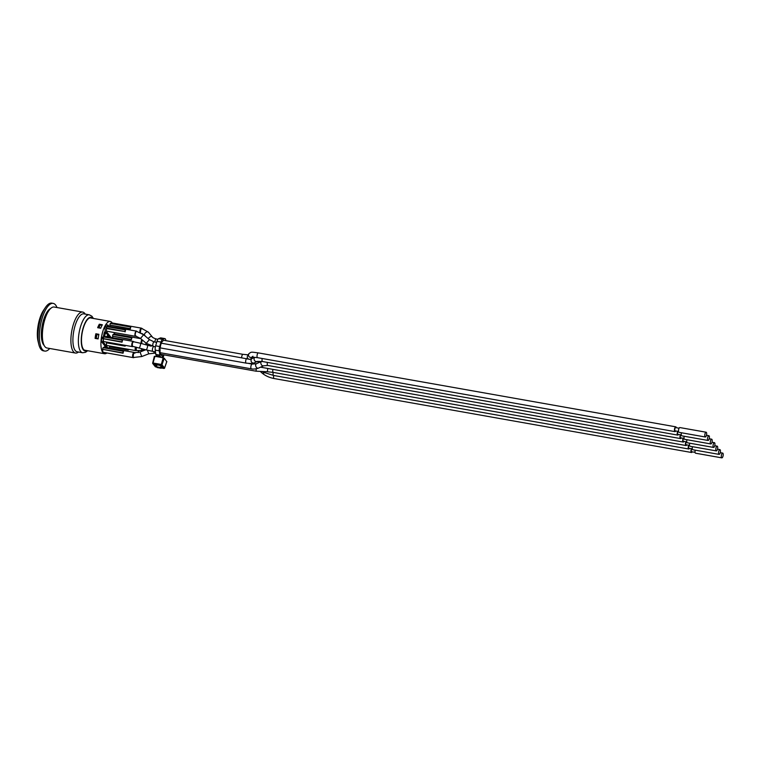 <?xml version="1.0" encoding="UTF-8"?>
<svg xmlns="http://www.w3.org/2000/svg" width="761" height="761" viewBox="0 0 761 761"><rect width="100%" height="100%" fill="white"/><g stroke="black" fill="none" stroke-linecap="round" stroke-linejoin="round"><path stroke-width="1.14" d="M683.159 438.269A2.426 0.875 100 0 0 682.703 440.686A2.426 0.875 100 0 0 683.235 442.055A2.426 0.875 100 0 0 683.996 441.409M256.134 371.14L256.181 368.857M246.678 358.479A2.426 0.875 100 0 0 245.917 359.877A2.426 0.875 100 0 0 246.184 363.13C254.973 364.024 252.604 363.083 254.336 362.864A2.426 2.216 64.2 0 1 251.12 359.829A2.426 2.216 64.2 0 1 252.224 358.507L251.463 358.669A2.426 2.397 30.1 0 0 251.824 358.193L249.931 359.373L161.456 343.201M141.47 343.553L142.06 339.739M142.145 339.815L141.613 343.591M113.379 334.593A2.644 0.951 -80 0 1 114.179 333.965L140.804 338.674M131.586 337.827L131.853 338.15A2.644 0.951 100 0 0 131.368 339.767L112.504 336.143L112.98 334.526L131.586 337.827L131.368 339.767M112.676 337.76A2.644 0.951 -80 0 1 112.761 336.476M131.101 339.444L112.504 336.143M136.171 350.46A2.644 0.951 -80 0 1 135.762 350.612A2.644 0.951 -80 0 1 135.487 347.006M135.563 347.026A2.426 0.875 100 0 0 135.8 350.393L136.809 350.574A2.426 0.875 100 0 1 136.552 347.254M125.327 345.37A2.644 0.951 100 0 0 125.156 346.131L106.559 342.84L106.435 342.022M135.762 350.612L107.044 345.523A2.644 0.951 -80 0 1 106.559 342.84M125.042 345.313L125.156 346.131M124.899 345.798L106.293 342.507M136.533 331.14A2.644 0.951 100 0 0 136.438 331.111A2.644 0.951 100 0 0 135.039 333.546A2.644 0.951 100 0 0 135.515 336.314L106.987 331.254A2.644 0.951 -80 0 1 106.778 331.14A2.644 0.951 -80 0 1 106.502 328.571L106.721 326.621L125.318 329.913L124.842 331.539L106.302 328.029M136.219 336.086C134.84 335.991 134.802 334.421 136.105 331.396L136.961 331.425M136.105 336.2L135.515 336.314A2.644 0.951 100 0 0 135.61 336.314M136.59 331.358A2.426 0.875 100 0 0 136.58 331.358A2.426 0.875 100 0 0 135.306 333.594A2.426 0.875 100 0 0 135.734 336.124A2.426 0.875 100 0 0 135.753 336.124L135.762 336.134A2.426 0.875 100 0 1 135.325 333.594A2.426 0.875 100 0 1 136.6 331.358L143.629 334.726L140.5 338.426L146.264 343.306L149.394 339.615L154.141 341.908A2.426 0.875 100 0 0 153.665 342.136A2.426 0.875 100 0 0 152.78 344.752A2.426 0.875 100 0 0 153.294 346.674A2.426 0.875 100 0 0 153.475 346.655M124.842 331.539L106.502 328.571M125.318 329.913L125.584 330.245A2.644 0.951 100 0 0 125.099 331.863M107.12 326.688A2.644 0.951 -80 0 1 107.91 326.05L136.638 331.149M103.306 338.74L103.648 336.933L122.245 340.234L122.026 342.184L103.306 338.74A15.296 5.508 -80 0 0 103.02 341.784L107.739 347.739M104.038 337.009A2.644 0.951 -80 0 1 104.837 336.372L133.28 341.413A2.644 0.951 100 0 0 131.881 343.848A2.644 0.951 100 0 0 132.357 346.607A2.644 0.951 100 0 0 132.5 346.607M133.042 346.512L132.176 346.112L132.138 343.982L132.966 341.784L133.888 341.746M139.025 347.891A2.426 0.609 105.5 0 0 140.262 345.722A2.426 0.609 105.5 0 0 140.319 343.23L133.299 341.699L132.3 343.534L132.424 346.284L146.045 349.851A2.426 0.609 105.5 0 0 147.377 347.32A2.426 0.609 105.5 0 0 147.339 345.18L151.239 346.15M122.245 340.234L122.511 340.567A2.644 0.951 100 0 0 122.026 342.184M132.623 346.655L103.915 341.575A2.644 0.951 -80 0 1 103.42 338.883M121.76 341.851L101.708 338.331A15.296 5.508 100 0 0 101.403 341.499L103.02 341.784M103.448 347.748A2.644 0.951 -80 0 1 103.991 347.159L104.19 347.197A2.644 0.951 -80 0 1 104.438 347.149A2.644 0.951 -80 0 1 104.504 347.168L104.381 347.149M123.272 351.268L123.529 351.592A2.644 0.951 100 0 0 123.044 353.218L102.564 349.299L103.049 347.682L123.272 351.268L122.787 352.885L102.564 349.299M104.438 347.149L134.107 352.41A2.644 0.951 100 0 0 132.709 354.845A2.644 0.951 100 0 0 133.185 357.613L103.315 352.314A2.644 0.951 -80 0 1 102.83 349.632M134.069 357.527L133.213 357.185C133.118 353.789 133.717 352.381 135.011 352.98M134.107 352.41L134.906 352.752M134.925 353.161C133.746 352.619 133.204 353.903 133.289 357.014L133.689 357.47L141.765 356.538L148.756 353.817L147.406 350.212M138.321 352.543L138.683 350.764M138.768 350.764A2.426 0.875 100 0 0 138.407 352.524M128.466 349.318A2.644 0.951 100 0 0 128.295 350.089L109.689 346.788L109.574 345.97M109.603 348.062A2.644 0.951 -80 0 1 109.689 346.788M128.171 349.27L128.295 350.089M128.029 349.756L109.422 346.464M140.443 332.928C140.347 329.532 140.947 328.134 142.231 328.723M141.565 328.257A2.644 0.951 100 0 0 141.346 328.134L142.145 328.514M142.164 328.895C140.975 328.352 140.433 329.637 140.519 332.747M130.017 328.609L109.803 325.033L110.288 323.406L130.502 326.992L130.283 328.942L109.803 325.033M130.502 326.992L130.768 327.325A2.644 0.951 100 0 0 130.283 328.942M110.678 323.482A2.644 0.951 -80 0 1 111.477 322.845L141.346 328.134A2.644 0.951 100 0 0 140.214 329.532A2.644 0.951 100 0 0 139.881 332.367M109.974 326.421A2.644 0.951 -80 0 1 110.06 325.356M104.799 327.772L105.104 326.754L106.597 327.021M104.666 347.187L104.894 346.417L104.856 347.225M104.466 347.13L104.894 346.417M106.901 352.952A16.4 5.907 -80 0 1 104.818 353.76A16.4 5.907 -80 0 1 104.533 353.722A16.4 5.907 -80 0 1 101.555 349.651A16.4 5.907 -80 0 1 102.725 331.691A16.4 5.907 -80 0 1 109.974 321.408A16.4 5.907 -80 0 1 110.259 321.437A16.4 5.907 -80 0 1 112.209 322.978M106.121 347.444L101.403 341.499M103.991 347.159L104.495 347.159M105.551 336.486L103.924 336.2L102.345 337.342M163.206 354.731L162.588 356.795L160.894 354.645A2.426 0.875 100 0 1 160.638 353.913L160.466 352.743A2.426 0.875 100 0 1 160.105 350.203L160.019 349.603A2.426 0.875 100 0 1 160.248 347.244L160.466 346.531A2.426 0.875 100 0 1 161.37 343.506L161.579 342.792A2.426 0.875 100 0 1 162.502 341.299L162.797 341.185A2.426 0.875 100 0 1 163.682 340.291L243.025 354.341A2.426 0.875 100 0 0 241.817 356.215A2.426 0.875 100 0 0 241.646 357.413M161.018 342.079A4.404 1.589 -80 0 1 162.683 339.368L158.64 338.655A4.404 1.589 100 0 0 156.975 341.366L161.018 342.079L159.686 346.531L155.644 345.817A4.404 1.589 100 0 0 155.225 350.108L159.268 350.831A4.404 1.589 -80 0 1 159.686 346.531M159.268 350.831L159.886 355.14L155.843 354.417A4.404 1.589 100 0 0 156.3 355.748L160.352 356.471A4.404 1.589 -80 0 1 159.886 355.14M160.352 356.471L161.085 357.394L164.243 358.222L166.745 361.637M163.082 357.746L163.938 354.864M165.86 340.671L165.793 340.234A4.404 1.589 -80 0 0 164.89 338.607A4.404 1.589 -80 0 0 164.547 338.655L162.683 339.368M158.64 338.655L160.495 337.932L164.547 338.655M164.89 338.607L160.847 337.894A4.404 1.589 100 0 0 160.495 337.932M155.843 354.417L155.225 350.108M155.644 345.817L156.975 341.366M161.066 365.661L160.514 367.525L161.075 368.238L161.627 366.374M161.075 368.238L157.032 367.525L156.462 366.812L160.514 367.525M156.462 366.812L157.089 364.728M152.714 363.007L154.331 356.367L157.032 356.671L156.3 355.748M157.032 356.671L161.085 357.394M160.723 365.385L157.175 364.785M155.739 366.954L152.685 363.111A0.552 0.485 -38.4 0 0 153.047 363.691L161.342 365.156L163.91 368.4A0.552 0.485 141.6 0 0 164.557 368.001L161.988 364.766L161.322 364.471L161.342 365.156A0.552 0.485 -38.4 0 0 161.988 364.766L164.243 358.222M161.17 367.915L164.043 368.4M166.811 361.456L164.5 368.124M109.46 337.19L105.227 331.853L104.97 327.981M108.89 326.231L107.995 325.099L106.378 324.814A15.296 5.508 100 0 0 105.161 326.764M103.467 337.542L101.974 337.275L101.67 338.284M107.406 337.542L107.13 335.934L107.938 335.696L107.13 335.934L108.138 335.734L108.395 337.323M105.484 333.699L104.476 333.87L105.284 333.67L104.476 333.87L104.742 331.92L104.219 332.291L104.951 331.948L104.761 333.641L105.37 333.556L105.379 332.452L105.484 333.699L104.676 333.898L104.951 331.948M104.552 333.603L105.379 332.452M104.362 336.276L103.41 335.078L104.599 334.84L103.867 333.575L105.104 334.916L103.915 335.154L104.676 336.333M98.882 334.307A16.4 5.907 100 0 0 98.131 338.921L95.096 338.388A16.4 5.907 -80 0 1 95.857 333.775L98.882 334.307M102.355 324.766A16.4 5.907 100 0 0 100.699 328.238L97.665 327.706A16.4 5.907 -80 0 1 99.32 324.224L102.355 324.766M98.816 334.64L96.171 334.174A15.296 5.508 100 0 0 95.953 335.287A15.296 5.508 100 0 0 95.496 338.455M102.155 325.118L99.681 324.681A15.296 5.508 100 0 0 98.369 327.201A15.296 5.508 100 0 0 98.112 327.782M53.184 303.392L51.767 303.135A24.209 8.713 100 0 0 45.403 307.53A24.209 8.713 100 0 0 40.656 318.279A24.209 8.713 100 0 0 38.849 344.505A24.209 8.713 100 0 0 43.32 350.821L44.737 351.068A24.209 8.713 -80 0 1 42.064 318.536A24.209 8.713 -80 0 1 53.184 303.392A24.209 8.713 -80 0 1 56.98 307.53M49.722 348.49A24.209 8.713 -80 0 1 44.737 351.068M50.645 308.5A19.263 6.935 100 0 0 42.264 325.318A19.263 6.935 100 0 0 43.681 344.923A19.263 6.935 100 0 0 44.109 345.389M38.849 344.505L38.05 341.242A20.252 7.287 -80 0 1 43.529 310.317L45.403 307.53M85.232 314.093A20.804 7.486 100 0 0 82.721 312.086L54.202 307.035A20.804 7.486 100 0 0 44.661 320.048A20.804 7.486 100 0 0 46.954 347.996L75.463 353.047A20.804 7.486 100 0 0 78.516 352.02M82.721 312.086A20.804 7.486 100 0 0 73.17 325.099A20.804 7.486 100 0 0 75.463 353.047M93.384 318.45L91.9 316.224L89.322 314.816L83.862 313.855A19.263 6.935 100 0 0 75.025 325.898A19.263 6.935 100 0 0 75.225 350.517A19.263 6.935 100 0 0 77.146 351.782L82.607 352.752L85.536 352.305L87.667 350.735M85.803 350.412A16.504 5.945 -80 0 1 85.108 350.393A16.504 5.945 -80 0 1 82.131 333.109A16.504 5.945 -80 0 1 90.863 317.889A16.504 5.945 -80 0 1 91.52 318.117M107.995 325.099A15.296 5.508 100 0 0 106.987 326.669M100.699 328.219L98.664 327.791A15.515 5.584 -80 0 1 100.033 325.004L100.29 324.899A15.962 5.746 100 0 0 98.94 327.706L98.664 327.791M98.14 338.826L96.305 338.274A15.962 5.746 -80 0 1 96.904 334.517L96.628 334.612A15.515 5.584 100 0 0 96.038 338.379M101.708 338.331L103.192 338.597M114.588 334.031A14.193 5.108 100 0 0 114.607 333.442L113.836 332.471M103.41 335.078L104.809 334.878L104.067 333.613M104.561 336.305L103.62 335.116M107.682 337.323L107.786 335.782L108.281 337.171M108.081 337.142L107.586 335.744M107.605 337.58L107.33 335.972L108.138 335.734M100.785 328.029L98.94 327.706M102.098 325.213L100.29 324.899M105.227 331.853L106.844 332.138L111.077 337.475M106.778 331.14L106.844 332.138M98.768 334.85L96.904 334.517M98.169 338.597L96.305 338.274M695.231 450.16A2.426 0.875 100 0 0 695.554 453.204L721.837 457.865A2.426 0.875 100 0 0 722.95 456.353A2.426 0.875 100 0 0 722.684 453.09A2.426 0.875 100 0 0 721.399 455.325A2.426 0.875 100 0 0 721.837 457.865M692.472 446.678A2.426 0.875 100 0 0 692.795 449.722L719.078 454.384A2.426 0.875 100 0 0 720.191 452.871A2.426 0.875 100 0 0 719.925 449.618A2.426 0.875 100 0 0 718.65 451.844A2.426 0.875 100 0 0 719.078 454.384M689.713 443.197A2.426 0.875 100 0 0 690.037 446.25L716.329 450.902A2.426 0.875 100 0 0 717.433 449.39A2.426 0.875 100 0 0 717.166 446.136A2.426 0.875 100 0 0 715.892 448.372A2.426 0.875 100 0 0 716.329 450.902M686.955 439.725A2.426 0.875 100 0 0 687.278 442.769L713.571 447.43A2.426 0.875 100 0 0 714.684 445.908A2.426 0.875 100 0 0 714.417 442.655A2.426 0.875 100 0 0 713.133 444.89A2.426 0.875 100 0 0 713.571 447.43M684.206 436.243A2.426 0.875 100 0 0 684.529 439.287L710.812 443.948A2.426 0.875 100 0 0 711.925 442.436A2.426 0.875 100 0 0 711.659 439.183A2.426 0.875 100 0 0 710.374 441.409A2.426 0.875 100 0 0 710.812 443.948M706.141 432.219L679.858 427.568A2.426 0.875 100 0 0 678.574 429.794A2.426 0.875 100 0 0 679.012 432.334L705.295 436.995A2.426 0.875 100 0 0 706.408 435.473A2.426 0.875 100 0 0 706.141 432.219A2.426 0.875 100 0 0 704.857 434.455A2.426 0.875 100 0 0 705.295 436.995M681.447 432.762A2.426 0.875 100 0 0 681.77 435.815L708.053 440.467A2.426 0.875 100 0 0 709.166 438.954A2.426 0.875 100 0 0 708.9 435.701A2.426 0.875 100 0 0 707.616 437.936A2.426 0.875 100 0 0 708.053 440.467M681.276 434.94L677.861 434.341A1.655 0.59 -80 0 1 677.499 433.152A1.655 0.59 -80 0 1 678.013 431.373M678.517 431.468L675.102 430.859A1.655 0.59 -80 0 1 674.807 429.128A1.655 0.59 -80 0 1 675.682 427.606L679.097 428.215M684.034 438.422L680.619 437.813A1.655 0.59 -80 0 1 680.258 436.624A1.655 0.59 -80 0 1 680.762 434.854M689.542 445.375L686.127 444.776A1.655 0.59 -80 0 1 685.766 443.587A1.655 0.59 -80 0 1 686.279 441.808M695.059 452.338L691.644 451.73A1.655 0.59 -80 0 1 691.283 450.541A1.655 0.59 -80 0 1 691.797 448.771M692.301 448.857L688.886 448.248A1.655 0.59 -80 0 1 688.524 447.059A1.655 0.59 -80 0 1 689.038 445.29M686.793 441.903L683.368 441.294A1.655 0.59 -80 0 1 683.017 440.105A1.655 0.59 -80 0 1 683.521 438.326M676.31 427.72A2.426 0.875 100 0 0 675.816 426.845A2.426 0.875 100 0 0 674.531 429.08A2.426 0.875 100 0 0 674.969 431.62A2.426 0.875 100 0 0 675.73 430.973M677.651 431.306A2.426 0.875 100 0 0 677.195 433.732A2.426 0.875 100 0 0 677.728 435.092A2.426 0.875 100 0 0 678.489 434.445M680.401 434.788A2.426 0.875 100 0 0 679.944 437.204A2.426 0.875 100 0 0 680.486 438.574A2.426 0.875 100 0 0 681.247 437.927M685.918 441.741A2.426 0.875 100 0 0 685.461 444.167A2.426 0.875 100 0 0 685.994 445.527A2.426 0.875 100 0 0 686.755 444.881M688.676 445.223A2.426 0.875 100 0 0 688.22 447.639A2.426 0.875 100 0 0 688.753 449.009A2.426 0.875 100 0 0 689.514 448.362M691.435 448.705A2.426 0.875 100 0 0 690.978 451.121A2.426 0.875 100 0 0 691.511 452.491A2.426 0.875 100 0 0 692.272 451.844M153.96 351.601A2.426 0.875 100 0 0 154.093 352.724A2.426 0.875 100 0 0 154.493 353.19L155.691 353.399M674.969 431.62L257.551 357.67A2.426 0.875 100 0 1 257.113 355.13A2.426 0.875 100 0 1 258.398 352.904C250.559 351.934 251.53 351.706 248.752 353.827L247.629 355.758A2.426 2.397 30.1 0 0 249.931 359.373M141.85 339.568A2.644 0.951 100 0 0 141.28 341.09A2.644 0.951 100 0 0 141.194 343.468M138.54 350.754A2.644 0.951 100 0 0 138.188 352.571M157.299 364.833L160.286 365.546L157.299 364.833M160.029 365.128L162.521 367.496A0.552 0.485 -38.4 0 0 162.797 367.658L161.237 365.68A0.552 0.485 141.6 0 1 160.904 365.442M161.237 365.68L154.968 364.234M154.787 363.967L159.905 365.109M154.854 364.215L154.16 364.424L155.72 366.402A0.552 0.485 -38.4 0 0 156.376 366.012L156.652 366.184M154.806 364.034A0.552 0.485 141.6 0 1 154.16 364.424M155.72 366.402L156.481 366.831M161.227 367.725L162.103 367.877L162.293 367.211M162.103 367.877L162.797 367.658M156.861 364.595L156.376 366.012L154.987 364.262M162.141 367.011L161.418 367.078M154.911 356.3L153.037 363.007L161.322 364.471L163.206 357.765M86.792 350.583A17.056 6.145 -80 0 1 83.31 349.822A17.056 6.145 -80 0 1 83.063 328.248A17.056 6.145 -80 0 1 92.509 318.288M89.322 314.816A19.263 6.935 100 0 0 79.734 329.675A19.263 6.935 100 0 0 80.685 351.487A19.263 6.935 100 0 0 82.607 352.752M248.752 353.827A2.426 2.397 30.1 0 0 252.081 357.118M157.936 339.273L156.252 338.968A2.426 0.875 100 0 0 154.883 342.041M152.4 337.113A2.426 1.436 140.3 0 0 152.248 336.838A2.426 1.436 140.3 0 0 150.212 336.79A2.426 1.436 140.3 0 0 148.395 338.769M156.252 338.968C153.693 338.15 152.352 337.437 152.248 336.838L148.395 332.196A2.426 1.436 140.3 0 0 145.817 332.471A2.426 1.436 140.3 0 0 144.514 335.011A2.426 1.436 140.3 0 0 144.666 335.287L145.56 336.362M160.095 347.882L246.184 363.13A2.426 0.875 100 0 0 246.374 363.111M262.222 358.498A2.426 0.875 100 0 0 262.555 361.542L677.728 435.092M254.887 357.27A2.426 2.216 64.2 0 0 257.351 361.408L262.555 361.542M153.484 346.712A2.426 0.875 100 0 0 152.561 348.509A2.426 0.875 100 0 0 152.923 351.411L146.045 349.851M267.444 362.417A2.426 0.875 100 0 0 267.767 365.461L680.486 438.574M263.582 365.803L258.379 368.153A2.426 1.589 65.6 0 1 256.172 367.049A2.426 1.589 65.6 0 1 255.886 364.196A2.426 1.589 65.6 0 1 256.381 363.739L261.575 361.389A2.426 1.589 65.6 0 0 261.137 364.253A2.426 1.589 65.6 0 0 263.582 365.803L267.767 365.461M256.381 363.739L252.195 364.081A2.426 0.875 100 0 0 251.51 364.605A2.426 0.875 100 0 0 250.826 367.183A2.426 0.875 100 0 0 251.349 368.847C250.654 368.628 253.537 369.836 258.379 368.153M272.961 369.37A2.426 0.875 100 0 0 272.771 370.388A2.426 0.875 100 0 0 273.285 372.414L685.994 445.527M267.663 368.429A2.426 0.561 92.8 0 1 267.625 369.817A2.426 0.561 92.8 0 1 266.987 371.72L273.285 372.414M145.789 349.775L140.005 352.029L141.765 356.538M148.88 345.104A2.426 0.504 75.9 0 0 148.966 345.608M141.384 348.548A2.426 0.504 75.9 0 0 142.345 350.355L145.246 349.622M273.256 372.414A2.426 0.875 100 0 0 273.58 375.458L688.753 449.009M265.465 371.644A2.426 1.113 115.4 0 1 263.991 372.424L273.58 375.458M143.506 350.06A2.426 1.37 63.4 0 0 143.515 350.659M138.844 350.764A2.426 0.875 100 0 0 138.473 352.505M273.77 375.496A2.426 0.875 100 0 0 274.093 378.54L691.511 452.491M264.419 372.633A2.426 1.493 131.5 0 1 262.088 373.061C265.351 375.791 269.356 377.618 274.093 378.54M145.646 342.783A2.426 2.026 91.8 0 0 146.512 344.314M260.547 367.173L683.235 442.055M160.714 354.293L256.086 371.187L266.987 371.72M248.685 354.873L243.025 354.341M133.185 357.613L133.66 357.689M161.161 367.944L163.957 368.438A0.552 0.552 0 0 0 164.576 368.077L166.84 361.57M154.331 356.367L152.666 363.054A0.552 0.552 0 0 0 152.771 363.52L155.339 366.764M84.452 350.165L104.533 353.722M90.169 317.879L110.259 321.437M722.684 453.09L720.248 452.662M719.925 449.618L717.49 449.18M717.166 446.136L714.741 445.708M714.417 442.655L711.982 442.227M711.659 439.183L709.223 438.745M708.9 435.701L706.465 435.273M251.824 358.193L252.452 357.099M258.398 352.904L675.816 426.845M257.551 357.67L251.881 357.137L252.947 356.253M148.395 332.196L141.774 328.438M144.666 335.287L141.965 333.489M146.264 343.306L155.349 347.045M154.141 341.908L156.68 342.355M254.336 362.864L257.351 361.408M252.224 358.507L254.802 357.261M143.629 334.726L149.394 339.615M140.5 338.426L135.762 336.134M152.923 351.411L155.472 351.867M160.466 352.752L251.349 368.847M248.771 363.482L252.195 364.081M140.319 343.23L147.339 345.18M154.493 353.19L148.756 353.817M140.005 352.029L134.526 352.704M256.923 361.608L259.92 362.141M145.303 344.619L147.301 344.115M142.345 350.355L136.809 350.574M261.984 371.473L263.991 372.424M260.195 371.387L262.088 373.061M145.56 344.552L144.714 344.448"/></g></svg>
